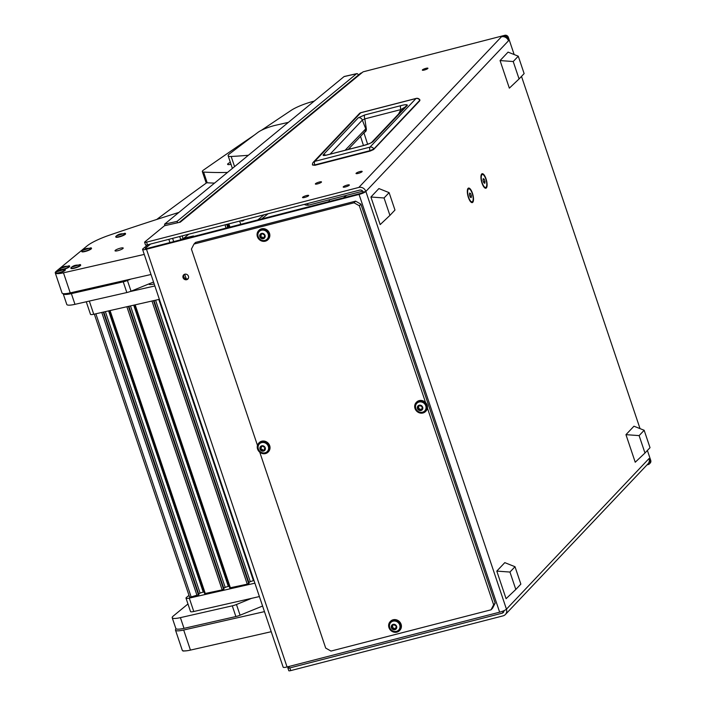 <?xml version="1.0" encoding="UTF-8"?>
<svg xmlns="http://www.w3.org/2000/svg" width="706" height="706" viewBox="0 0 706 706"><rect width="100%" height="100%" fill="white"/><g stroke="black" fill="none" stroke-linecap="round" stroke-linejoin="round"><path stroke-width="1.06" d="M427.827 68.491A2.956 0.582 -18.6 0 0 427.933 68.244A2.956 0.582 -18.6 0 0 425.444 68.482A2.956 0.582 -18.6 0 0 422.444 69.876A2.956 0.582 -18.6 0 0 422.338 70.123A2.956 0.582 -18.6 0 0 424.827 69.894A2.956 0.582 -18.6 0 0 427.827 68.491M183.057 277.643A2.956 2.718 -136.6 0 0 187.893 278.985A2.956 2.718 -136.6 0 0 188.44 276.258A2.956 2.718 -136.6 0 0 183.604 274.916A2.956 2.718 -136.6 0 0 183.057 277.643M184.037 274.555A2.956 2.718 -136.6 0 0 188.237 278.526M481.995 183.11A7.492 2.542 75.5 0 0 484.863 187.972A7.492 2.542 75.5 0 0 487.034 186.084A7.492 2.542 75.5 0 0 486.037 178.839A7.492 2.542 75.5 0 0 481.377 174.444A7.492 2.542 75.5 0 0 481.995 183.11M468.396 197.477A7.492 2.542 75.5 0 0 471.264 202.331A7.492 2.542 75.5 0 0 473.435 200.451A7.492 2.542 75.5 0 0 472.438 193.206A7.492 2.542 75.5 0 0 467.778 188.802A7.492 2.542 75.5 0 0 468.396 197.477M503.925 611.281L502.098 613.205L289.839 667.92A2.877 0.565 161.4 0 1 287.889 668.026A2.877 0.565 161.4 0 1 287.995 667.779A2.877 0.565 161.4 0 1 288.11 667.673L289.831 666.261M362.054 171.717A3.239 0.635 -18.6 0 0 362.169 171.443A3.239 0.635 -18.6 0 0 359.442 171.699A3.239 0.635 -18.6 0 0 356.151 173.235A3.239 0.635 -18.6 0 0 356.027 173.508A3.239 0.635 -18.6 0 0 358.763 173.252A3.239 0.635 -18.6 0 0 362.054 171.717M349.232 185.263A3.239 0.635 -18.6 0 0 349.346 184.99A3.239 0.635 -18.6 0 0 346.62 185.246A3.239 0.635 -18.6 0 0 343.328 186.781A3.239 0.635 -18.6 0 0 343.204 187.055A3.239 0.635 -18.6 0 0 345.94 186.799A3.239 0.635 -18.6 0 0 349.232 185.263M321.38 182.201A3.239 0.635 -18.6 0 0 321.495 181.927A3.239 0.635 -18.6 0 0 318.768 182.183A3.239 0.635 -18.6 0 0 315.476 183.719A3.239 0.635 -18.6 0 0 315.353 183.992A3.239 0.635 -18.6 0 0 318.088 183.736A3.239 0.635 -18.6 0 0 321.38 182.201M308.557 195.747A3.239 0.635 -18.6 0 0 308.672 195.474A3.239 0.635 -18.6 0 0 305.945 195.73A3.239 0.635 -18.6 0 0 302.653 197.265A3.239 0.635 -18.6 0 0 302.53 197.539A3.239 0.635 -18.6 0 0 305.266 197.283A3.239 0.635 -18.6 0 0 308.557 195.747M145.692 248.662L145.524 248.168A2.877 0.565 -18.6 0 0 145.304 248.521A2.877 0.565 -18.6 0 0 147.254 248.424L359.839 193.62A2.877 0.565 -18.6 0 0 363.246 192.12L365.867 191.45A5.763 1.13 -18.6 0 1 359.063 194.441L146.477 249.244L287.06 666.967L499.645 612.173A5.763 1.13 161.4 0 0 506.449 609.172A5.763 5.304 -136.6 0 1 505.39 614.494A5.763 5.304 -136.6 0 1 503.007 615.879L290.74 670.603A2.877 0.565 161.4 0 1 288.789 670.7L287.889 668.026M287.06 666.967A5.763 1.13 161.4 0 1 283.159 667.17L142.577 249.439A5.763 1.13 -18.6 0 1 143.018 248.741L147.898 244.726M145.524 248.168L150.546 244.047M647.014 464.875L648.232 464.566A2.877 2.647 -136.6 0 0 649.952 461.203L649.052 458.529A5.763 5.304 43.4 0 1 647.993 463.842L505.39 614.494M649.952 461.203L650.729 460.383L647.393 450.463M640.042 428.63L521.496 76.38M514.153 54.547L508.346 37.303L507.57 38.124A2.877 2.647 -136.6 0 0 504.049 36.121L501.419 36.8A5.763 5.304 43.4 0 1 508.47 40.798L507.57 38.124M142.577 249.439A5.763 1.13 -18.6 0 0 146.477 249.244M363.246 192.12A2.877 2.647 -136.6 0 0 359.716 190.117L147.457 244.841A2.877 0.565 -18.6 0 1 145.507 244.938L144.598 242.264A2.877 0.565 -18.6 0 0 146.557 242.158L358.816 187.443L501.419 36.8M508.47 40.798L365.867 191.45A5.763 5.304 -136.6 0 0 358.816 187.443M179.227 222.399L360.113 73.653A5.763 5.021 50.6 0 1 361.975 72.744L363.069 71.844L504.825 35.3A2.877 2.647 43.4 0 1 508.346 37.303M361.975 72.744L180.277 222.161L164.463 225.761L144.818 241.911A2.877 0.565 -18.6 0 0 144.598 242.264M502.098 613.205A2.877 2.647 -136.6 0 0 503.969 610.664M650.729 460.383A2.877 2.647 43.4 0 1 650.2 463.039L649.423 463.868M188.784 234.189L183.172 238.796L180.665 239.369L179.703 236.528M183.172 238.796L182.192 235.883M193.629 236.466L193.462 235.972L183.992 238.125M189.888 237.428L181.071 239.44M193.462 235.972L192.5 236.757M419.62 100.94L373.615 149.54L370.218 151.04L314.982 165.275L312.643 164.754M370.218 151.04L373.845 148.984L369.979 150.678A3.309 1.13 -104.5 0 1 369.979 147.13L314.744 161.374A3.309 3.045 43.4 0 0 313.376 162.168A3.309 3.309 0 0 0 312.511 165.01L314.982 165.275L369.979 150.678L314.744 164.922A3.309 1.13 -104.5 0 1 314.744 161.374L360.748 112.766A3.309 1.13 -104.5 0 1 360.96 112.642A3.309 1.13 -104.5 0 1 361.207 112.651M419.964 100.084L373.845 148.984A3.309 3.045 -136.6 0 0 369.979 147.13L415.984 98.531A3.309 3.045 -136.6 0 1 419.849 100.376L419.964 100.084A3.309 3.309 0 0 0 416.196 98.399A3.309 1.13 75.5 0 0 415.984 98.531L360.748 112.766A3.309 3.045 43.4 0 0 359.38 113.569A3.309 3.309 0 0 1 360.96 112.642L416.196 98.399M348.146 149.469L365.046 131.607L365.646 128.571L362.337 120.091A3.309 3.045 -136.6 0 0 358.286 117.787L364.711 114.963A3.309 1.13 75.5 0 0 364.817 118.882L400.858 109.589L405.5 106.827M364.711 114.963L400.752 105.671C405.235 104.497 407.424 104.4 407.327 105.37L372.865 141.782C370.588 143.318 367.226 144.642 362.796 145.763L326.79 155.046C323.825 155.752 322.651 155.664 323.26 154.791A3.309 3.045 43.4 0 1 325.775 155.188M326.79 155.046A3.309 1.13 -104.5 0 1 327.002 154.923A3.309 1.13 -104.5 0 1 327.249 154.932M362.796 145.763A3.309 1.13 -104.5 0 1 363.008 145.639A3.309 1.13 -104.5 0 1 363.246 145.648M372.865 141.782A3.309 3.045 -136.6 0 0 371.594 142.48L405.959 106.174A3.309 3.045 -136.6 0 1 407.327 105.37M400.752 105.671A3.309 1.13 75.5 0 0 400.858 109.589L398.608 113.94M330.126 154.111L362.337 120.091L364.817 118.882L366.246 128.324C366.679 130.486 365.885 131.907 363.864 132.596M307.163 203.672A6.628 2.25 75.5 0 0 309.096 205.005L362.725 191.176M346.037 195.5L346.081 195.483A8.56 8.498 -38.2 0 1 345.613 195.65A8.799 0.485 75.9 0 1 345.569 195.738A8.816 8.816 0 0 1 343.328 196.127M519.078 78.94L524.134 73.6L518.275 56.198L508.064 52.12L500.06 60.575L509.344 88.153L519.078 78.94L513.218 61.528L518.275 56.198M500.06 60.575L513.218 61.528M644.975 453.014L650.023 447.683L644.163 430.272L633.962 426.203L625.957 434.658L635.232 462.236L644.975 453.014L639.115 435.611L644.163 430.272M625.957 434.658L639.115 435.611M389.924 215.383L394.972 210.044L389.112 192.641L378.91 188.564L370.906 197.018L380.181 224.596L389.924 215.383L384.064 197.971L389.112 192.641M370.906 197.018L384.064 197.971M515.812 589.457L520.86 584.127L515.009 566.715L504.799 562.638L496.795 571.101L506.078 598.679L515.812 589.457L509.953 572.054L515.009 566.715M496.795 571.101L509.953 572.054M484.44 187.611A6.698 2.277 75.5 0 0 484.96 187.646L485.684 187.461A6.698 2.277 75.5 0 0 485.816 179.068A6.698 2.277 75.5 0 0 482.339 174.488A6.698 2.277 75.5 0 0 482.207 182.88A6.698 2.277 75.5 0 0 485.684 187.461M482.339 174.488L481.616 174.673A6.698 2.277 75.5 0 0 481.174 174.956M484.793 183.295L484.987 181.521L484.201 179.2L483.231 178.653L483.036 180.427L483.822 182.748L484.793 183.295M483.531 181.892L484.987 181.521M483.142 179.474L484.201 179.2M470.84 201.978A6.698 2.277 75.5 0 0 471.361 202.013L472.085 201.828A6.698 2.277 75.5 0 0 472.217 193.435A6.698 2.277 75.5 0 0 468.74 188.855A6.698 2.277 75.5 0 0 468.607 197.248A6.698 2.277 75.5 0 0 472.085 201.828M468.74 188.855L468.016 189.04A6.698 2.277 75.5 0 0 467.575 189.323M471.193 197.662L471.387 195.889L470.602 193.568L469.631 193.02L469.437 194.794L470.222 197.115L471.193 197.662M469.931 196.259L471.387 195.889M469.543 193.841L470.602 193.568M228.091 227.588A2.877 1.297 77.2 0 0 227.411 224.226M228.144 224.04A7.201 3.239 77.2 0 0 228.303 224.534L229.229 227.288M240.764 224.314L239.669 221.066M358.383 75.074A2.877 1.297 77.2 0 0 356.83 73.618A2.877 1.297 77.2 0 0 356.574 73.751L344.025 76.61A2.877 1.297 -102.8 0 1 344.281 76.477A2.877 1.297 -102.8 0 1 344.581 76.486M177.559 222.778L177.082 221.357L356.574 73.751M225.302 224.773A2.877 1.297 77.2 0 0 226.176 228.073M165.01 225.638L164.533 224.217L344.025 76.61M177.082 221.357L164.533 224.217M229.953 227.103L228.859 223.855M264.07 214.774L257.814 219.919M268.033 213.759L261.785 218.895M329.737 201.378L329.543 200.786L328.396 201.722M346.487 195.403L343.54 197.821M149.01 283.874A8.26 1.624 -18.6 0 0 149.257 284.394A8.26 1.624 -18.6 0 0 153.696 284.077A8.26 1.624 -18.6 0 0 154.19 283.962M159.362 299.335L93.757 314.267A5.763 1.13 161.4 0 1 90.483 314.311L86.264 301.771M154.861 285.948L129.957 291.613M254.892 583.174L189.287 598.114L193.788 611.502A5.763 1.13 161.4 0 1 190.514 611.546L186.005 598.158A5.763 1.13 -18.6 0 0 189.287 598.114M186.005 598.158A5.763 1.13 -18.6 0 1 186.446 597.461L188.987 595.37M259.393 596.561L193.788 611.502M254.01 580.57L253.445 580.703A4.324 0.847 -18.6 0 0 250.303 581.7L248.812 582.309M249.059 583.191L247.259 584.162L229.874 587.86M229.185 586.218L228.347 586.412A4.324 0.847 -18.6 0 0 225.205 587.41L223.714 588.019M223.961 588.901L222.161 589.881L204.775 593.578M204.087 591.937L203.249 592.122A4.324 0.847 -18.6 0 0 200.107 593.128L198.615 593.737M198.863 594.62L191.167 596.932A2.877 0.565 161.4 0 1 189.526 596.958L94.348 314.135M206.734 182.73A4321.955 847.835 -18.6 0 0 156.697 219.478M153.537 282.029L131.034 291.199A5.763 1.13 161.4 0 1 126.842 292.54L74.968 304.339A14.402 2.824 161.4 0 1 66.779 304.445L63.178 293.731A14.402 2.824 -18.6 0 0 71.368 293.625L74.968 304.339M126.842 292.54L123.241 281.826L71.368 293.625M123.241 281.826A5.763 1.13 -18.6 0 0 127.424 280.494L130.901 279.073M262.579 606.03L240.075 615.208A5.763 1.13 161.4 0 1 235.883 616.541L184.01 628.349A14.402 2.824 161.4 0 1 175.82 628.455L172.211 617.741A14.402 2.824 -18.6 0 1 173.323 616.003L187.964 603.974M172.211 617.741A14.402 2.824 -18.6 0 0 180.409 617.635L184.01 628.349M235.883 616.541L232.283 605.836L180.409 617.635M232.283 605.836A5.763 1.13 -18.6 0 0 236.466 604.504L251.548 598.353M120.752 248.08A4.324 0.847 161.4 0 1 123.215 248.053A4.324 0.847 161.4 0 1 117.478 250.771A4.324 0.847 161.4 0 1 115.025 250.806A4.324 0.847 161.4 0 1 120.752 248.08M151.005 274.502L70.229 292.884A14.402 2.824 161.4 0 1 62.031 292.999L55.271 272.913A14.402 2.824 -18.6 0 0 63.469 272.807L70.229 292.884M55.271 272.913A14.402 2.824 -18.6 0 1 56.374 271.175L87.094 245.909A28.814 5.648 -18.6 0 1 109.801 235.045A576.264 113.048 -18.6 0 1 178.874 212.418M144.245 254.416L63.469 272.807M271.219 631.711L190.444 650.102A14.402 2.824 161.4 0 1 182.245 650.208L175.485 630.123A14.402 2.824 -18.6 0 0 183.684 630.017L190.444 650.102M176.121 628.808A14.402 2.824 -18.6 0 0 175.485 630.123M264.468 611.625L183.684 630.017M288.383 122.359L275.675 125.253A14.402 2.824 -18.6 0 0 258.034 132.313A5762.61 1130.447 -18.6 0 0 229.538 153.82A14.402 2.824 -18.6 0 0 228.144 155.779A14.402 2.824 -18.6 0 0 231.171 156.485A432.196 84.782 -18.6 0 0 248.38 155.258M261.405 130.31A4321.955 847.835 161.4 0 1 291.234 110.321A21.03 4.13 161.4 0 1 314.232 101.108M230.994 164.26A5.763 1.13 161.4 0 1 227.606 164.33A5.763 1.13 161.4 0 1 228.117 163.58A5.763 1.13 161.4 0 1 230.35 162.336M214.518 183.101A432.196 84.782 161.4 0 1 207.185 182.783A10.087 1.977 161.4 0 1 205.949 182.28L202.34 171.576A10.087 1.977 161.4 0 1 203.61 169.987A4321.955 847.835 161.4 0 1 254.275 135.137M227.482 172.44A432.196 84.782 161.4 0 1 203.575 172.07A10.087 1.977 161.4 0 1 202.34 171.576M184.593 650.932A5.118 1.006 161.4 0 1 183.233 651.02A5.118 1.006 161.4 0 1 182.695 650.773L182.642 650.623M55.8 272.348L56.277 271.934A11.525 10.043 50.6 0 0 55.906 272.251A5.118 1.006 -18.6 0 0 55.8 272.348A5.118 1.006 -18.6 0 0 55.509 272.869A5.118 1.006 -18.6 0 0 58.422 272.834A5.118 1.006 -18.6 0 0 64.82 270.221A5.118 1.006 -18.6 0 0 65.217 269.604A5.118 1.006 -18.6 0 0 64.67 269.357L56.277 271.934A11.525 10.043 50.6 0 1 59.992 270.124A11.525 10.043 -129.4 0 1 64.82 270.221M55.509 272.869L55.606 273.169A5.127 1.006 -18.6 0 0 58.527 273.134A5.127 1.006 -18.6 0 0 65.323 269.904L65.217 269.604M240.772 220.784A6.486 2.912 77.2 0 0 242.034 221.066L243.04 220.837A6.486 2.912 77.2 0 0 244.135 219.919M241.734 220.537A6.486 2.912 77.2 0 0 243.04 220.837M226.67 224.42A2.877 1.297 -102.8 0 1 227.023 225.223M227.332 226.591A2.877 1.297 -102.8 0 1 227.332 227.782M116.031 236.245L116.508 235.83A11.525 10.043 50.6 0 0 116.137 236.157A5.118 1.006 -18.6 0 0 116.031 236.245A5.118 1.006 -18.6 0 0 115.749 236.766A5.118 1.006 -18.6 0 0 118.661 236.731A5.118 1.006 -18.6 0 0 125.05 234.127A5.118 1.006 -18.6 0 0 125.447 233.501A5.118 1.006 -18.6 0 0 124.909 233.262L116.508 235.83A11.525 10.043 50.6 0 1 120.223 234.021A11.525 10.043 -129.4 0 1 125.05 234.127M115.749 236.766L115.846 237.075A5.127 1.006 -18.6 0 0 118.758 237.04A5.127 1.006 -18.6 0 0 125.553 233.81L125.447 233.501M81.984 250.815L82.461 250.401A11.525 10.043 50.6 0 0 82.09 250.718A5.118 1.006 -18.6 0 0 81.984 250.815A5.118 1.006 -18.6 0 0 81.702 251.327A5.118 1.006 -18.6 0 0 84.614 251.292A5.118 1.006 -18.6 0 0 91.012 248.689A5.118 1.006 -18.6 0 0 91.401 248.071A5.118 1.006 -18.6 0 0 90.862 247.824L82.461 250.401A11.525 10.043 50.6 0 1 86.176 248.591A11.525 10.043 -129.4 0 1 91.012 248.689M81.702 251.327L81.799 251.636A5.127 1.006 -18.6 0 0 84.711 251.601A5.127 1.006 -18.6 0 0 91.506 248.371L91.401 248.071M71.156 267.548L71.633 267.142A11.525 10.043 50.6 0 0 71.262 267.459A5.118 1.006 -18.6 0 0 71.156 267.548A5.118 1.006 -18.6 0 0 70.874 268.068A5.118 1.006 -18.6 0 0 73.786 268.033A5.118 1.006 -18.6 0 0 80.184 265.43A5.118 1.006 -18.6 0 0 80.572 264.803A5.118 1.006 -18.6 0 0 80.034 264.565L71.633 267.142A11.525 10.043 50.6 0 1 75.348 265.332A11.525 10.043 -129.4 0 1 80.184 265.43M70.874 268.068L70.971 268.377A5.127 1.006 -18.6 0 0 73.883 268.342A5.127 1.006 -18.6 0 0 80.678 265.112L80.572 264.803M60.16 268.757L60.637 268.342A11.525 10.043 50.6 0 0 60.266 268.659A5.118 1.006 -18.6 0 0 60.16 268.757A5.118 1.006 -18.6 0 0 59.878 269.277A5.118 1.006 -18.6 0 0 62.79 269.242A5.118 1.006 -18.6 0 0 69.188 266.63A5.118 1.006 -18.6 0 0 69.576 266.012A5.118 1.006 -18.6 0 0 69.038 265.774L60.637 268.342A11.525 10.043 50.6 0 1 64.352 266.533A11.525 10.043 -129.4 0 1 69.188 266.63M59.878 269.277L59.975 269.586A5.127 1.006 -18.6 0 0 60.284 269.798M63.831 269.313A5.127 1.006 -18.6 0 0 69.682 266.312L69.576 266.012M355.621 201.148L195.553 242.414L193.991 244.055L354.068 202.79L355.621 201.148L360.907 204.149L495.18 603.136L492.594 608.166L491.041 609.808L330.973 651.073L325.687 648.073L259.773 452.228M360.907 204.149L359.354 205.79L425.559 402.526M427.421 408.042L493.626 604.777L495.18 603.136M257.469 445.389L191.414 249.086L193.991 244.055M491.041 609.808L493.626 604.777M359.354 205.79L354.068 202.79M400.779 624.598A6.486 5.966 43.4 0 1 399.578 630.573A6.486 5.966 43.4 0 1 388.971 627.643A6.486 5.966 43.4 0 1 390.162 621.659A6.486 5.966 43.4 0 1 400.779 624.598M390.321 621.501A6.486 5.966 43.4 0 1 390.471 621.333A6.486 5.966 43.4 0 1 401.087 624.272A6.486 5.966 43.4 0 1 399.887 630.246A6.486 5.966 43.4 0 1 399.728 630.405M392.307 627.069A0.6 0.547 -136.6 0 0 393.039 627.934A0.821 0.759 43.4 0 1 394.125 628.587A0.6 0.547 -136.6 0 0 394.716 629.099M393.436 628.931A0.821 0.759 43.4 0 1 393.542 629.205A0.6 0.547 -136.6 0 0 394.68 629.249A0.821 0.759 43.4 0 1 395.722 628.684A0.6 0.547 -136.6 0 0 396.251 627.722A0.821 0.759 43.4 0 1 396.198 626.496A0.6 0.547 -136.6 0 0 395.581 625.49A0.821 0.759 43.4 0 1 394.486 624.836A0.6 0.547 -136.6 0 0 393.348 624.792A0.821 0.759 43.4 0 1 392.315 625.366A0.6 0.547 -136.6 0 0 391.786 626.319A0.821 0.759 43.4 0 1 391.839 627.546A0.6 0.547 -136.6 0 0 392.457 628.552A0.821 0.759 43.4 0 1 393.436 628.931M392.139 625.322A0.6 0.547 -136.6 0 0 392.368 625.71A0.821 0.759 43.4 0 1 392.421 626.928L391.971 627.405M391.698 628.296A2.85 2.621 43.4 0 1 392.536 624.598A2.85 2.621 43.4 0 1 396.331 625.745A2.85 2.621 43.4 0 1 395.492 629.443A2.85 2.621 43.4 0 1 391.698 628.296M390.277 628.719A5.471 5.039 43.4 0 1 390.745 622.515A5.471 5.039 43.4 0 1 399.172 623.83A5.471 5.039 43.4 0 1 398.696 630.034A5.471 5.039 43.4 0 1 390.277 628.719M398.775 629.955A5.471 5.039 -136.6 0 0 399.314 623.672A5.471 5.039 -136.6 0 0 390.824 622.436M394.875 628.843L395.457 628.225A0.821 0.759 43.4 0 1 396.304 628.066A0.6 0.547 -136.6 0 0 396.472 628.111M393.895 624.333A0.821 0.759 43.4 0 1 393.745 624.589L393.163 625.207M269.392 446.033A6.486 5.966 43.4 0 1 268.192 452.008A6.486 5.966 43.4 0 1 257.584 449.078A6.486 5.966 43.4 0 1 258.775 443.094A6.486 5.966 43.4 0 1 269.392 446.033M258.934 442.936A6.486 5.966 43.4 0 1 259.084 442.768A6.486 5.966 43.4 0 1 269.701 445.707A6.486 5.966 43.4 0 1 268.501 451.681A6.486 5.966 43.4 0 1 268.342 451.84M426.839 405.447A6.486 5.966 43.4 0 1 425.639 411.421A6.486 5.966 43.4 0 1 415.022 408.492A6.486 5.966 43.4 0 1 416.222 402.508A6.486 5.966 43.4 0 1 426.839 405.447M416.381 402.349A6.486 5.966 43.4 0 1 416.531 402.182A6.486 5.966 43.4 0 1 427.148 405.12A6.486 5.966 43.4 0 1 425.947 411.095A6.486 5.966 43.4 0 1 425.789 411.254M269.207 233.642A6.486 5.966 43.4 0 1 268.006 239.625A6.486 5.966 43.4 0 1 257.399 236.686A6.486 5.966 43.4 0 1 258.59 230.712A6.486 5.966 43.4 0 1 269.207 233.642M258.749 230.553A6.486 5.966 43.4 0 1 258.908 230.385A6.486 5.966 43.4 0 1 269.515 233.315A6.486 5.966 43.4 0 1 268.324 239.299A6.486 5.966 43.4 0 1 268.165 239.458M260.92 448.504A0.6 0.547 -136.6 0 0 261.652 449.369A0.821 0.759 43.4 0 1 262.738 450.022A0.6 0.547 -136.6 0 0 263.329 450.534M262.05 450.366A0.821 0.759 43.4 0 1 262.155 450.64A0.6 0.547 -136.6 0 0 263.294 450.684A0.821 0.759 43.4 0 1 264.335 450.119A0.6 0.547 -136.6 0 0 264.865 449.157A0.821 0.759 43.4 0 1 264.803 447.931A0.6 0.547 -136.6 0 0 264.194 446.924A0.821 0.759 43.4 0 1 263.1 446.271A0.6 0.547 -136.6 0 0 261.961 446.227A0.821 0.759 43.4 0 1 260.92 446.801A0.6 0.547 -136.6 0 0 260.399 447.763A0.821 0.759 43.4 0 1 260.452 448.981A0.6 0.547 -136.6 0 0 261.07 449.987A0.821 0.759 43.4 0 1 262.05 450.366M260.752 446.757A0.6 0.547 -136.6 0 0 260.982 447.145A0.821 0.759 43.4 0 1 261.035 448.372L260.585 448.839M260.311 449.731A2.85 2.621 43.4 0 1 261.149 446.042A2.85 2.621 43.4 0 1 264.944 447.18A2.85 2.621 43.4 0 1 264.106 450.878A2.85 2.621 43.4 0 1 260.311 449.731M258.89 450.154A5.471 5.039 43.4 0 1 259.358 443.95A5.471 5.039 43.4 0 1 267.786 445.265A5.471 5.039 43.4 0 1 267.309 451.469A5.471 5.039 43.4 0 1 258.89 450.154M267.389 451.399A5.471 5.039 -136.6 0 0 267.927 445.107A5.471 5.039 -136.6 0 0 259.437 443.871M263.488 450.278L264.07 449.66A0.821 0.759 43.4 0 1 264.918 449.501A0.6 0.547 -136.6 0 0 265.085 449.545M262.508 445.768A0.821 0.759 43.4 0 1 262.358 446.024L261.776 446.642M418.367 407.918A0.6 0.547 -136.6 0 0 419.09 408.783A0.821 0.759 43.4 0 1 420.185 409.436A0.6 0.547 -136.6 0 0 420.776 409.948M419.496 409.78A0.821 0.759 43.4 0 1 419.602 410.054A0.6 0.547 -136.6 0 0 420.741 410.098A0.821 0.759 43.4 0 1 421.782 409.524A0.6 0.547 -136.6 0 0 422.303 408.571A0.821 0.759 43.4 0 1 422.25 407.344A0.6 0.547 -136.6 0 0 421.641 406.338A0.821 0.759 43.4 0 1 420.547 405.685A0.6 0.547 -136.6 0 0 419.408 405.641A0.821 0.759 43.4 0 1 418.367 406.215A0.6 0.547 -136.6 0 0 417.846 407.168A0.821 0.759 43.4 0 1 417.899 408.395A0.6 0.547 -136.6 0 0 418.508 409.401A0.821 0.759 43.4 0 1 419.496 409.78M418.199 406.171A0.6 0.547 -136.6 0 0 418.429 406.559A0.821 0.759 43.4 0 1 418.481 407.777L418.031 408.253M417.758 409.145A2.85 2.621 43.4 0 1 418.596 405.447A2.85 2.621 43.4 0 1 422.391 406.594A2.85 2.621 43.4 0 1 421.553 410.292A2.85 2.621 43.4 0 1 417.758 409.145M416.337 409.568A5.471 5.039 43.4 0 1 416.805 403.355A5.471 5.039 43.4 0 1 425.224 404.679A5.471 5.039 43.4 0 1 424.756 410.883A5.471 5.039 43.4 0 1 416.337 409.568M424.835 410.804A5.471 5.039 -136.6 0 0 425.374 404.52A5.471 5.039 -136.6 0 0 416.884 403.285M420.935 409.683L421.517 409.074A0.821 0.759 43.4 0 1 422.365 408.915A0.6 0.547 -136.6 0 0 422.532 408.959M419.955 405.182A0.821 0.759 43.4 0 1 419.805 405.438L419.223 406.056M260.735 236.113A0.6 0.547 -136.6 0 0 261.467 236.987A0.821 0.759 43.4 0 1 262.561 237.64A0.6 0.547 -136.6 0 0 263.153 238.143M261.864 237.984A0.821 0.759 43.4 0 1 261.979 238.257A0.6 0.547 -136.6 0 0 263.117 238.301A0.821 0.759 43.4 0 1 264.15 237.728A0.6 0.547 -136.6 0 0 264.679 236.766A0.821 0.759 43.4 0 1 264.626 235.548A0.6 0.547 -136.6 0 0 264.009 234.542A0.821 0.759 43.4 0 1 262.923 233.889A0.6 0.547 -136.6 0 0 261.776 233.845A0.821 0.759 43.4 0 1 260.743 234.41A0.6 0.547 -136.6 0 0 260.214 235.372A0.821 0.759 43.4 0 1 260.267 236.598A0.6 0.547 -136.6 0 0 260.885 237.604A0.821 0.759 43.4 0 1 261.864 237.984M260.576 234.366A0.6 0.547 -136.6 0 0 260.796 234.754A0.821 0.759 43.4 0 1 260.849 235.98L260.408 236.457M260.135 237.34A2.85 2.621 43.4 0 1 260.973 233.651A2.85 2.621 43.4 0 1 264.759 234.798A2.85 2.621 43.4 0 1 263.92 238.487A2.85 2.621 43.4 0 1 260.135 237.34M258.714 237.763A5.471 5.039 43.4 0 1 259.181 231.559A5.471 5.039 43.4 0 1 267.6 232.883A5.471 5.039 43.4 0 1 267.133 239.087A5.471 5.039 43.4 0 1 258.714 237.763M267.203 239.007A5.471 5.039 -136.6 0 0 267.75 232.724A5.471 5.039 -136.6 0 0 259.252 231.48M263.303 237.887L263.885 237.269A0.821 0.759 43.4 0 1 264.732 237.11A0.6 0.547 -136.6 0 0 264.909 237.154M262.332 233.377A0.821 0.759 43.4 0 1 262.173 233.633L261.591 234.251M359.063 194.441L499.645 612.173M168.84 239.325L169.934 242.573M365.867 191.45L506.449 609.172L649.052 458.529M504.049 36.121L504.825 35.3M146.557 242.158L147.457 244.841M290.74 670.603L289.839 667.92M186.252 278.914L184.681 274.246M173.702 241.602L172.608 238.354M315.008 165.266L313.182 165.116M323.26 154.791L358.286 117.787M367.623 144.236L363.925 132.799M366.246 128.324L345.128 150.246M350.194 148.94L349.761 147.757M89.318 301.074L93.757 314.267M253.445 580.703L158.797 299.468M250.303 581.7L155.567 300.2M249.086 583.262L153.943 300.571M248.697 583.58L153.493 300.668M247.259 584.162L151.966 301.021M230.447 587.992L135.155 304.842M228.347 586.412L133.699 305.177M225.205 587.41L130.469 305.91M223.987 588.98L128.845 306.28M223.599 589.289L128.395 306.386M222.161 589.881L126.868 306.731M205.349 593.711L110.057 310.561M203.249 592.122L108.6 310.887M200.107 593.128L105.37 311.628M198.889 594.69L103.747 311.999M198.501 595.008L103.297 312.096M197.062 595.59L101.77 312.44M191.167 596.932L95.875 313.791M127.424 280.494L131.034 291.199M236.466 604.504L240.075 615.208M231.171 156.485L234.577 166.607M203.575 172.07L207.185 182.783M394.125 628.587L393.542 629.205M393.78 624.342L393.348 624.792M396.304 628.066L395.722 628.684M392.368 625.71L391.786 626.319M393.039 627.934L392.457 628.552M262.738 450.022L262.155 450.64M262.394 445.777L261.961 446.227M264.918 449.501L264.335 450.119M260.982 447.145L260.399 447.763M261.652 449.369L261.07 449.987M420.185 409.436L419.602 410.054M419.841 405.182L419.408 405.641M422.365 408.915L421.782 409.524M418.429 406.559L417.846 407.168M419.09 408.783L418.508 409.401M262.561 237.64L261.979 238.257M262.208 233.386L261.776 233.845M264.732 237.11L264.15 237.728M260.796 234.754L260.214 235.372M261.467 236.987L260.885 237.604M313.376 162.168L359.38 113.569M363.466 145.515L360.519 136.39M371.497 142.577L371.621 142.462C370.226 142.903 373.024 142.665 363.008 145.639L325.334 155.373M304.277 204.413A6.628 6.628 0 0 0 309.096 205.005M346.09 195.562A8.816 8.816 0 0 0 346.664 195.315M356.83 73.618L344.281 76.477M249.112 583.209L153.996 300.553M229.785 588.001L134.546 304.983M224.014 588.928L128.898 306.272M204.687 593.72L109.448 310.702M198.915 594.637L103.8 311.981M232.389 168.407L228.144 155.779M183.233 651.02L187.108 650.729M227.288 227.791A4.995 4.995 0 0 0 226.635 224.429M392.492 626.866L391.909 627.484M261.105 448.301L260.523 448.919M418.552 407.715L417.97 408.333M260.929 235.91L260.346 236.528"/></g></svg>
